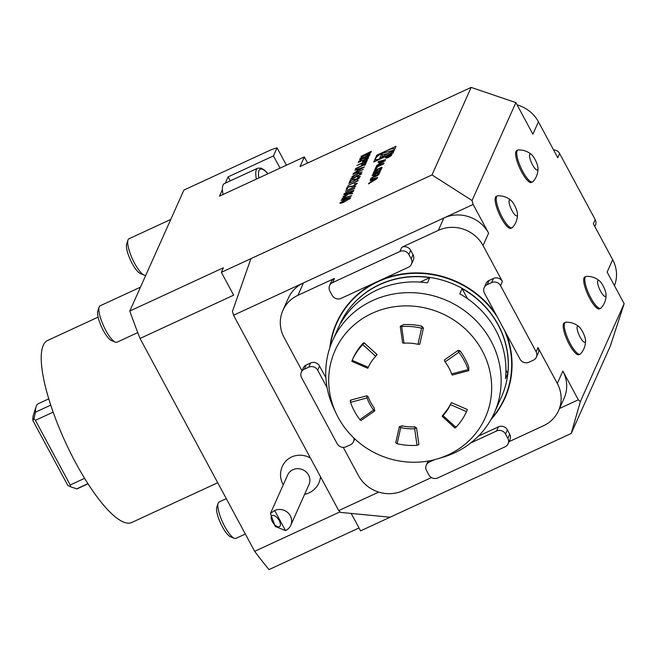 <?xml version="1.0" encoding="UTF-8"?>
<svg xmlns="http://www.w3.org/2000/svg" width="657" height="657" viewBox="0 0 657 657"><rect width="100%" height="100%" fill="white"/><g stroke="black" fill="none" stroke-linecap="round" stroke-linejoin="round"><path stroke-width="0.99" d="M359.584 159.47L369.973 154.411L369.135 156.029L366.212 157.967L364.011 157.959L358.689 161.482L364.315 157.286L359.584 159.47M363.937 158.46L364.011 157.959L364.068 158.567M356.866 165.548L367.255 160.489L366.409 162.098L363.502 163.995L361.227 164.472L361.596 163.363L356.866 165.548M352.891 174.434L363.28 169.366L358.936 171.641L358.098 173.505L362.147 171.896L351.914 176.626L357.047 173.99L357.884 172.126L352.891 174.434M351.881 178.096L353.63 178.022L357.351 175.411L358.607 175.567L360.709 174.187L359.453 173.735L361.588 173.604L353.573 178.31L350.83 178.573L354.394 175.961L351.881 178.096L352.522 178.737M350.805 178.893L352.267 177.595M357.351 175.411L357.868 176.15M356.817 178.737L359.264 176.774L359.404 177.267L357.408 176.905L360.291 176.511L356.751 179.024L351.084 180.338L350.329 182.03L349.278 182.515L350.386 180.043L356.932 178.942M348.834 183.5L359.223 178.433L348.834 183.5M357.252 180.979L347.914 185.553L357.359 181.184M353.745 185.603L356.193 183.648L356.324 184.141L354.337 183.771L357.219 183.385L353.68 185.898L348.013 187.212L347.249 188.904L346.198 189.388L347.307 186.908L353.852 185.808M354.739 186.588L345.401 191.162L354.854 186.793M344.909 193.675L346.288 193.659L353.992 190.128L347.66 193.314C345.147 194.529 343.882 194.817 343.849 194.176L346.518 192.033L354.895 188.116L347.241 191.926L344.909 193.675L345.574 194.209M343.825 194.439L345.393 193.109M343.044 196.451L353.425 191.384L349.384 193.519L352.604 193.232L352.39 193.7L348.596 194.037L342.092 198.578L347.98 194.16L343.044 196.451M344.769 197.65L351.741 195.614L347.372 197.075L343.783 199.892L341.155 200.196L344.884 197.864M341.131 200.467L342.552 199.285M489.063 280.473L487.198 284.645A6.685 6.283 -155.9 0 0 484.193 287.659L486.057 283.487A6.685 6.283 24.1 0 1 489.063 280.473L493.448 278.445A6.685 6.283 24.1 0 1 502.4 281.483L483.059 245.578A33.417 31.413 24.1 0 0 438.342 230.377L443.886 217.976A33.417 31.413 24.1 0 1 488.611 233.178L473.139 204.45L233.539 315.253L232.463 311.336L250.908 258.661L431.994 174.918L471.151 87.406L300.011 166.55L304.322 156.916L219.479 196.147L222.411 189.594A30.074 7.95 65.2 0 0 223.01 194.513M225.285 183.18L228.102 176.873L273.452 155.906L277.065 147.825L271.292 149.673L183.911 190.078L129.79 311.048L223.405 267.76L221.36 272.327L233.662 295.165L140.04 338.462L254.661 551.33L340.08 511.828M250.908 258.661L221.36 272.327M376.798 155.183L373.734 162.024L392.943 153.147L396.007 146.306L376.798 155.183L377.422 156.341M368.454 183.919L377.036 178.614L377.561 177.439L370.499 179.361L370.121 180.207L371.558 179.813L370.581 181.997L368.454 183.919M376.839 175.945L378.514 174.828A12.376 2.677 -28.3 0 0 379.163 173.859L380.304 171.296L372.486 174.91L372.133 175.715L374.285 174.721L373.447 176.602L370.77 178.745L373.644 177.086A12.376 2.677 -28.3 0 0 374.096 176.462L374.293 176.363A12.376 2.677 -28.3 0 0 374.285 176.782L376.839 175.945M378.793 171.576L380.469 170.459A12.376 2.677 -28.3 0 0 381.109 169.49L381.799 167.954A12.376 2.677 -28.3 0 0 381.914 167.231L374.621 170.606A12.376 2.677 -28.3 0 0 373.981 171.576L373.291 173.111A12.376 2.677 -28.3 0 0 373.176 173.834L377.028 172.389L377.947 170.335L376.822 170.853L376.264 172.109L374.81 172.577L375.607 170.721L379.459 168.668L380.28 168.562L378.793 171.576M376.362 169.046L377.356 166.821L383.598 163.93L383.959 163.125L376.141 166.747L374.786 169.769L376.362 169.046M388.262 157.434A3.507 0.756 -28.3 0 0 391.843 154.682A3.507 0.756 -28.3 0 0 388.394 155.676A3.507 0.756 -28.3 0 0 385.667 158.008A3.507 0.756 -28.3 0 0 388.262 157.434M378.539 164.201L376.412 166.131L384.994 160.825L385.519 159.643L378.457 161.573L378.079 162.419L379.516 162.024L378.785 164.669M344.744 201.707C341.788 203.144 340.186 203.555 339.932 202.931L345.853 199.227C348.81 197.773 350.427 197.346 350.698 197.954L344.744 201.707M339.915 203.177L341.353 202.028M354.879 169.991L364.348 166.985L353.335 173.448L357.014 171.034L357.753 169.383L355.018 170.253M355.511 168.586L364.692 164.34L366.105 163.059L365.243 164.973L364.192 165.457L364.553 164.661L355.618 168.792M358.205 162.558L368.593 157.491L367.748 159.109L364.84 161.006L362.565 161.482L362.935 160.374L358.205 162.558M360.964 156.382L371.353 151.324L370.515 152.941L367.592 154.88L365.391 154.871L360.069 158.394L365.694 154.198L360.964 156.382M365.317 155.38L365.391 154.871L365.448 155.479M304.355 369.201A6.685 6.283 -155.9 0 0 301.349 372.215L303.214 368.043A6.685 6.283 24.1 0 1 306.219 365.029L304.355 369.201L308.741 367.173L310.605 363.001A6.685 6.283 24.1 0 1 319.557 366.039L325.905 377.832M301.349 372.215A6.685 6.283 -155.9 0 0 301.596 377.652L337.172 443.721A6.685 6.283 -155.9 0 0 346.116 446.76L350.51 444.732A6.685 6.283 -155.9 0 0 353.909 438.063M319.557 366.039L317.692 370.211L327.12 387.72M317.692 370.211A6.685 6.283 -155.9 0 0 308.741 367.173M478.444 436.084L498.441 426.836A6.685 6.283 24.1 0 1 507.393 429.875L505.529 434.039L507.845 438.35A6.685 6.283 -155.9 0 1 505.085 446.801L437.8 477.918A6.685 6.283 -155.9 0 1 428.857 474.88L426.541 470.568A6.685 6.283 -155.9 0 1 429.292 462.117L434.589 459.67M505.529 434.039A6.685 6.283 -155.9 0 0 496.577 431L498.441 426.836M470.741 442.949L496.577 431M438.342 230.377L401.772 247.287A6.685 6.283 24.1 0 1 410.715 250.325L408.851 254.497L411.167 258.809L413.031 254.637A6.685 6.283 24.1 0 1 413.286 260.073L411.422 264.237A6.685 6.283 -155.9 0 0 411.167 258.809M408.851 254.497A6.685 6.283 -155.9 0 0 399.908 251.459L332.623 282.576A6.685 6.283 -155.9 0 0 329.863 291.026L332.179 295.33A6.685 6.283 -155.9 0 0 341.123 298.377L408.416 267.259A6.685 6.283 -155.9 0 0 411.422 264.237M502.4 281.483L500.535 285.655L536.112 351.725A6.685 6.283 -155.9 0 1 533.353 360.176L528.959 362.204A6.685 6.283 -155.9 0 1 520.016 359.165L484.439 293.096A6.685 6.283 -155.9 0 1 484.193 287.659M500.535 285.655A6.685 6.283 -155.9 0 0 491.584 282.609L493.448 278.445M487.198 284.645L491.584 282.609M507.393 429.875L509.709 434.187A6.685 6.283 24.1 0 1 509.963 439.615L508.099 443.787M306.219 365.029L310.605 363.001M329.609 285.59L331.473 281.418A6.685 6.283 24.1 0 1 334.487 278.404L297.917 295.313A33.417 31.413 24.1 0 0 282.88 310.4A33.417 31.413 24.1 0 0 284.128 337.575L301.998 370.762M410.715 250.325L413.031 254.637M559.518 408.49L578.324 399.793L562.852 371.065L557.308 383.466L537.976 347.561A6.685 6.283 24.1 0 1 538.223 352.99L536.358 357.162M562.852 371.065A33.417 31.413 24.1 0 1 564.108 398.249L558.557 410.641A33.417 31.413 24.1 0 1 543.52 425.72L509.044 441.668M557.308 383.466A33.417 31.413 24.1 0 1 558.557 410.641M343.25 447.368L358.377 475.463A33.417 31.413 24.1 0 0 403.094 490.664L431.452 477.549M282.88 310.4L288.423 297.999A33.417 31.413 24.1 0 1 303.46 282.921L297.917 295.313M374.901 282.756A92.235 86.691 -155.9 0 0 329.847 347.676M490.853 419.716A92.235 86.691 -155.9 0 0 506.235 333.575M495.37 313.397A92.235 86.691 -155.9 0 0 381.216 279.833M451.047 403.193L450.415 404.613L466.503 411.627L467.02 410.469M450.53 404.367L450.415 404.613A45.119 42.401 -155.9 0 1 443.007 415.594C441.791 416.686 441.841 416.448 443.163 414.887L444.231 413.302A45.119 42.401 -155.9 0 0 450.973 403.332M456.065 426.607C454.743 428.175 454.693 428.413 455.909 427.321A62.661 58.892 24.1 0 0 466.503 411.627L467.398 409.566L451.318 402.552M455.909 427.321L443.007 415.594C441.791 416.686 441.841 416.448 443.163 414.887M458.11 350.37L444.362 359.97L445.093 361.859L458.832 352.267L458.11 350.37L460.023 350.846L459.982 351.47M458.832 352.267A62.661 58.892 24.1 0 1 468.137 369.554L451.605 373.956A45.119 42.401 -155.9 0 0 445.093 361.859M451.605 373.956L452.271 375.048L468.802 370.647L468.137 369.554C468.868 371.131 469.065 370.934 468.737 368.947L468.794 367.132A62.661 58.892 -155.9 0 0 460.023 350.846A146.289 137.494 24.1 0 0 459.383 351.24M400.244 326.299L402.601 342.921L404.022 343.192L401.673 326.586L400.244 326.299L403.258 324.862M401.673 326.586A62.661 58.892 24.1 0 1 421.572 328.18L417.951 344.309A45.119 42.401 -155.9 0 0 404.022 343.192M417.951 344.309L419.807 344.169L423.437 328.015L421.572 328.18M421.408 326.463L421.843 326.168L423.437 328.015M377.044 354.542L364.134 342.814L363.231 343.102A62.661 58.892 -155.9 0 0 353.252 357.884L352.185 360.274A62.661 58.892 24.1 0 1 362.779 344.58L375.681 356.299A45.119 42.401 -155.9 0 0 368.265 367.279L368.552 366.655L368.265 367.279L352.144 360.356L352.62 359.289M351.75 361.284L367.83 368.298L368.166 367.518M375.681 356.299C377.126 354.69 377.381 354.246 376.436 354.969M363.477 343.299A146.289 137.494 24.1 0 0 363.231 343.102L363.535 343.241C364.479 342.519 364.224 342.962 362.779 344.58M359.855 419.626A62.661 58.892 24.1 0 1 350.542 402.339L367.074 397.937C366.581 395.843 366.68 395.358 367.386 396.5L368.109 396.598A45.119 42.401 -155.9 0 0 374.079 407.685L374.786 410.88L373.587 410.034L359.855 419.626L361.038 420.48L374.786 410.88M367.074 397.937A45.119 42.401 -155.9 0 0 373.587 410.034M350.345 400.203L366.885 395.801L368.109 396.598A146.289 137.494 24.1 0 0 367.493 396.721M350.863 400.901C350.156 399.76 350.05 400.244 350.542 402.339M417.014 445.306A62.661 58.892 24.1 0 1 397.115 443.713L400.737 427.584L399.341 426.68L402.15 425.835A45.119 42.401 -155.9 0 0 414.92 426.853L416.546 427.937L414.666 428.701L417.014 445.306L418.903 444.559L416.546 427.937M400.737 427.584A45.119 42.401 -155.9 0 0 414.666 428.701M399.341 426.68L395.711 442.834L397.115 443.713M421.72 326.907A146.289 137.494 24.1 0 0 421.843 326.168A62.661 58.892 -155.9 0 0 403.094 324.665A146.289 137.494 24.1 0 0 403.127 325.092M415.076 427.608A146.289 137.494 24.1 0 0 414.92 426.853L414.485 427.288M402.306 426.179L402.15 425.835A146.289 137.494 24.1 0 0 401.985 426.426M338.141 417.384A82.289 77.345 -155.9 0 0 437.628 458.824A82.289 77.345 -155.9 0 0 486.073 358.985A82.289 77.345 -155.9 0 0 378.301 310.769A82.289 77.345 -155.9 0 0 336.154 413.425A82.289 77.345 -155.9 0 0 338.141 417.384M467.497 298.672L462.085 288.628A88.564 83.234 24.1 0 1 498.105 324.977A88.564 83.234 24.1 0 1 507.787 373.505L505.939 370.08M507.787 373.505L505.463 378.719A88.564 83.234 -155.9 0 0 495.772 330.192A88.564 83.234 -155.9 0 0 459.76 293.835L462.085 288.628M344.711 316.978L343.332 317.618A88.564 83.234 24.1 0 1 429.768 277.648L420.16 282.091M429.768 277.648L427.436 282.855A88.564 83.234 -155.9 0 0 340.999 322.825L343.332 317.618M336.154 413.425L333.781 408.367A88.564 83.234 24.1 0 1 332.606 340.605A88.564 83.234 24.1 0 1 409.574 292.628A88.564 83.234 24.1 0 1 490.976 340.917A88.564 83.234 24.1 0 1 494.286 412.941A88.564 83.234 24.1 0 1 442.982 457.231L437.628 458.824M494.286 412.941L501.513 396.787A88.564 83.234 -155.9 0 0 498.195 324.772A88.564 83.234 -155.9 0 0 416.801 276.474A88.564 83.234 -155.9 0 0 339.833 324.459L332.606 340.605M497.283 316.945A91.906 86.379 -155.9 0 0 400.261 274.708A91.906 86.379 -155.9 0 0 330.299 346.379M491.526 418.509A91.906 86.379 -155.9 0 0 504.395 330.151M599.759 281.147A18.872 18.872 0 0 0 586.405 276.359A17.542 4.632 65.2 0 0 585.904 276.474L584.787 276.991A17.542 4.632 65.2 0 0 587.949 294.862A17.542 4.632 65.2 0 0 599.521 308.839L600.629 308.322A17.542 4.632 65.2 0 0 601.048 308.018A18.872 18.872 0 0 0 606.05 294.738A8.771 2.316 65.2 0 0 600.342 281.722A8.771 2.316 65.2 0 0 599.767 281.155A8.771 2.316 65.2 0 0 597.821 284.021A8.771 2.316 65.2 0 0 602.6 294.361A8.771 2.316 65.2 0 0 606.05 294.738M579.252 326.989A18.872 18.872 0 0 0 565.891 322.201A17.542 4.632 65.2 0 0 565.398 322.316L564.281 322.833A17.542 4.632 65.2 0 0 567.443 340.704A17.542 4.632 65.2 0 0 579.014 354.681L580.123 354.164A17.542 4.632 65.2 0 0 580.533 353.86A18.872 18.872 0 0 0 585.543 340.581A8.771 2.316 65.2 0 0 579.835 327.564A8.771 2.316 65.2 0 0 579.26 326.989A8.771 2.316 65.2 0 0 577.314 329.863A8.771 2.316 65.2 0 0 582.094 340.203A8.771 2.316 65.2 0 0 585.543 340.581M531.702 154.748A18.872 18.872 0 0 0 518.34 149.96A17.542 4.632 65.2 0 0 517.847 150.075L516.731 150.593A17.542 4.632 65.2 0 0 519.892 168.463A17.542 4.632 65.2 0 0 531.464 182.441L532.572 181.923A17.542 4.632 65.2 0 0 532.983 181.619A18.872 18.872 0 0 0 537.993 168.34A8.771 2.316 65.2 0 0 532.285 155.323A8.771 2.316 65.2 0 0 531.71 154.748A8.771 2.316 65.2 0 0 529.764 157.623A8.771 2.316 65.2 0 0 534.543 167.962A8.771 2.316 65.2 0 0 537.993 168.34M511.195 200.59A18.872 18.872 0 0 0 497.834 195.802A17.542 4.632 65.2 0 0 497.333 195.917L496.224 196.435A17.542 4.632 65.2 0 0 499.377 214.305A17.542 4.632 65.2 0 0 510.949 228.283L512.066 227.765A17.542 4.632 65.2 0 0 512.476 227.462A18.872 18.872 0 0 0 517.478 214.174A8.771 2.316 65.2 0 0 511.77 201.165A8.771 2.316 65.2 0 0 511.195 200.59A8.771 2.316 65.2 0 0 509.249 203.465A8.771 2.316 65.2 0 0 514.029 213.804A8.771 2.316 65.2 0 0 517.478 214.174M471.151 87.406L515.876 102.607L532.884 134.2L538.436 121.808L557.768 157.713L559.633 153.549L595.209 219.619A6.685 6.283 24.1 0 1 595.464 225.055L594.815 226.509M515.876 102.607L472.063 200.533L473.139 204.45M578.324 399.793L580.336 401.624L624.15 303.69L610.361 345.952L571.212 433.464L390.118 517.207L340.737 512.427L338.725 510.596L378.736 492.093M595.209 219.619L593.345 223.791L612.685 259.696L607.134 272.097L624.15 303.69M431.994 174.918L472.063 200.533M580.336 401.624L571.212 433.464M351.191 513.446L360.578 530.872L390.118 517.207M254.661 551.33A284.062 75.046 -114.8 0 0 269 569.594L359.009 527.973M233.539 315.253L338.725 510.596M304.61 494.351A20.055 20.055 0 0 0 320.312 478.304A19.981 18.782 -155.9 0 0 320.526 476.793M310.416 458.028A19.981 18.782 -155.9 0 0 284.325 462.988M307.616 163.035L304.322 156.916M272.294 521.535A6.685 3.195 -125.2 0 0 279.627 526.553A6.685 3.195 -125.2 0 0 278.379 519.252A6.685 3.195 -125.2 0 0 271.916 515.638A6.685 3.195 -125.2 0 0 272.294 521.535M274.667 510.497L270.438 513.462L275.25 526.446L285.491 530.601L274.667 510.497A11.695 10.997 24.1 0 1 290.32 515.819A11.695 10.997 24.1 0 1 290.755 525.329A11.695 10.997 24.1 0 1 285.491 530.601M270.438 513.462L287.643 475.011A11.695 10.997 24.1 0 1 297.802 468.671A11.695 10.997 24.1 0 1 308.552 475.052A11.695 10.997 24.1 0 1 308.995 484.562L290.755 525.329M170.779 219.43L128.953 238.778A20.055 5.297 65.2 0 0 127.959 240.084A20.055 5.297 65.2 0 0 132.558 259.203A20.055 5.297 65.2 0 0 144.146 275.086A20.055 5.297 65.2 0 0 144.524 275.217A20.055 5.297 65.2 0 0 145.788 275.176L145.854 275.143M127.959 240.084L126.653 244.1A16.827 4.443 65.2 0 0 130.513 260.147A16.827 4.443 65.2 0 0 140.237 273.484L144.146 275.086M256.361 179.09A30.074 7.95 -114.8 0 1 257.667 168.208L224.316 183.632A30.074 7.95 65.2 0 0 222.411 189.594M226.295 498.655L219.093 501.989A20.055 5.297 65.2 0 0 218.231 502.95A20.055 5.297 65.2 0 0 218.099 503.287A20.055 5.297 65.2 0 0 222.707 522.405A20.055 5.297 65.2 0 0 234.286 538.297A20.055 5.297 65.2 0 0 235.929 538.387L245.348 534.026M216.9 507.023A16.827 4.443 65.2 0 0 216.794 507.311A16.827 4.443 65.2 0 0 220.653 523.358A16.827 4.443 65.2 0 0 230.377 536.695L234.286 538.297M140.483 287.15L100.119 305.817A20.055 5.297 65.2 0 0 99.256 306.786A20.055 5.297 65.2 0 0 99.125 307.123A20.055 5.297 65.2 0 0 103.724 326.242A20.055 5.297 65.2 0 0 115.312 342.133A20.055 5.297 65.2 0 0 116.954 342.223L137.773 332.59M97.926 310.86A16.827 4.443 65.2 0 0 97.811 311.147A16.827 4.443 65.2 0 0 101.679 327.194A16.827 4.443 65.2 0 0 111.403 340.523L115.312 342.133M280.038 168.143L273.452 155.906M230.262 180.88L228.102 176.873M286.419 165.194L277.065 147.825M140.04 338.462A284.062 75.046 -114.8 0 1 129.79 311.048M565.398 322.316A17.542 4.632 65.2 0 0 568.551 340.186A17.542 4.632 65.2 0 0 580.123 354.164M497.333 195.917A17.542 4.632 65.2 0 0 500.494 213.788A17.542 4.632 65.2 0 0 512.066 227.765M517.847 150.075A17.542 4.632 65.2 0 0 521.001 167.946A17.542 4.632 65.2 0 0 532.572 181.923M585.904 276.474A17.542 4.632 65.2 0 0 589.058 294.344A17.542 4.632 65.2 0 0 600.629 308.322M32.85 420.472L33.934 418.681L35.404 420.34L70.209 484.981L70.603 486.78L67.852 485.474L32.85 420.472A40.102 10.594 -114.8 0 1 33.392 415.019L36.102 406.675A46.787 12.36 -114.8 0 1 38.426 403.636L48.758 398.856M88.038 483.782L77.707 488.562A46.787 12.36 -114.8 0 1 76.729 488.849L87.956 483.659M70.603 486.78L76.729 488.849M84.613 478.321L70.209 484.981M53.143 412.136L35.404 420.34M50.737 405.114L35.453 412.185L33.934 418.681M35.453 412.185A46.787 12.36 -114.8 0 1 36.102 406.675M217.722 482.723L131.745 522.487A100.258 26.485 -114.8 0 1 65.618 442.604A100.258 26.485 -114.8 0 1 47.575 340.49L98.123 317.117M553.564 149.903A6.685 6.283 24.1 0 1 559.633 153.549M614.443 285.664A33.417 31.413 -155.9 0 0 612.685 259.696M538.436 121.808A33.417 31.413 -155.9 0 0 517.108 104.89M376.001 160.127L375.525 161.203M394.988 148.564L394.118 148.967M375.508 159.208A10.635 2.3 -28.3 0 0 383.384 157.483A10.635 2.3 -28.3 0 0 394.241 149.123A10.635 2.3 -28.3 0 0 383.778 152.137A10.635 2.3 -28.3 0 0 375.508 159.208L376.28 160.645A10.635 2.3 -28.3 0 0 376.404 160.793M393.272 150.281L381.832 153.516L379.508 158.698L393.272 150.281M388.238 153.36L382.604 154.953L381.832 153.516M382.604 154.953L381.462 157.508M376.091 178.581L371.936 181.151L372.667 179.509L376.091 178.581L376.346 179.041M372.182 181.619L371.936 181.151M369.086 183.533L368.84 183.073M370.827 182.457L370.581 181.997M372.092 180.806L371.558 179.813M370.852 180.01L370.499 179.361M371.41 178.449L371.131 177.94M375.024 176.232L374.761 176.823M379.048 174.08L378.375 172.824L375.747 174.039L374.909 175.92L374.285 174.721M372.765 175.419L372.486 174.91M379.294 173.555L378.875 173.752M374.909 175.92L377.529 174.713L378.375 172.824M378.933 171.51L378.654 170.992M376.535 172.619L376.264 172.109M377.307 171.756L376.822 170.853M374.892 172.742A12.376 2.677 -28.3 0 0 374.753 173.013L374.515 173.555M381.356 168.948L380.699 169.251M376.822 168.011L376.141 166.747M388.361 157.228A2.842 0.616 -28.3 0 0 391.252 154.995A2.842 0.616 -28.3 0 0 388.459 155.799A2.842 0.616 -28.3 0 0 386.25 157.688A2.842 0.616 -28.3 0 0 388.361 157.228M388.632 156.514L390.964 154.986L387.203 156.719L388.804 156.095L386.768 157.696L388.632 156.514M389.043 156.547L388.804 156.095M390.463 155.323L389.075 156.3L390.636 155.652M377.044 165.745L376.798 165.285M380.05 163.018L379.516 162.024M378.81 162.222L378.457 161.573M384.049 160.793L379.894 163.363L380.625 161.721L384.049 160.793L384.304 161.252M380.14 163.823L379.894 163.363M348.99 198.25L350.723 197.897M349.467 199.137L349.664 198.496M342.543 202.717L341.114 202.906L340.975 202.455L344.9 201.37L349.811 198.57M349.795 198.734L345.713 199.547L340.975 202.455M345.828 197.56L351.101 196.106M342.354 200.015L342.831 200.286M345.984 198.644L346.296 197.617L344.588 197.995L342.198 199.728L342.33 200.213M343.981 199.794L346.436 198.11M342.198 199.728L343.874 199.588M348.029 194.242L349.425 193.593M352.464 193.544L349.384 193.519M354.952 186.752L354.994 186.03M355.15 186.317L355.774 186.136M355.642 183.59L357.252 183.287M346.559 189.224L347.307 186.908M347.463 187.196L350.912 186.366M351.068 186.654L352.267 186.448M355.938 184.609L356.324 184.141M357.457 181.143L357.498 180.42M357.654 180.708L358.287 180.527M358.714 176.717L360.323 176.413M349.631 182.35L350.386 180.043M350.534 180.33L353.992 179.492M354.139 179.78L355.338 179.583M359.009 177.743L359.404 177.267M360.397 174.77L360.537 174.097M359.609 174.023L361.744 173.891M355.741 177.078L356.299 175.895M356.455 176.183L357.334 175.772M357.925 172.2L358.878 171.764M357.252 174.154L357.884 172.126M357.236 171.165L357.753 169.383M357.769 169.407L358.706 169.112L358.139 170.377L363.214 167.683M362.442 168.126L358.722 169.079M364.849 164.628L365.054 163.544M365.21 163.831L365.9 163.511M364.553 165.293L364.553 164.661M361.637 163.445L362.582 163.002M366.097 161.376L367.049 160.94M361.383 164.759L361.596 163.363M365.497 162.879L366.056 161.302L362.639 162.879L362.245 163.971L362.746 164.324M363.756 163.88L366.056 161.302M362.336 163.527L363.641 163.675M362.976 160.448L363.921 160.012M367.435 158.386L368.388 157.943M362.721 161.77L362.935 160.374M366.836 159.889L367.394 158.304L363.978 159.881L363.584 160.981L364.085 161.335M365.095 160.891L367.394 158.304M363.674 160.53L364.98 160.686M364.356 157.368L365.3 156.924M368.815 155.298L369.768 154.863M364.052 158.033L364.192 157.549M364.348 157.836L364.315 157.286M368.191 156.842L368.774 155.224L365.358 156.801L364.955 157.926L365.456 158.288M366.466 157.844L368.774 155.224M365.046 157.475L366.36 157.639M365.735 154.28L366.68 153.837M370.195 152.219L371.148 151.775M365.432 154.945L365.571 154.469M365.727 154.756L365.694 154.198M369.571 153.754L370.154 152.137L366.746 153.713L366.343 154.847L366.836 155.2M367.846 154.756L370.154 152.137M366.425 154.387L367.739 154.551M507.845 438.35L509.709 434.187M429.916 460.721L429.292 462.117M334.487 278.404L332.623 282.576M399.908 251.459L401.772 247.287M536.112 351.725L537.976 347.561M488.611 233.178L483.059 245.578M267.875 173.768A28.07 7.416 65.2 0 0 258.801 177.965M372.576 177.875L372.314 177.398M373.677 177.037L373.447 176.602M375.295 176.651L374.966 176.035M376.001 176.331L375.722 175.821M376.675 176.019L376.404 175.501M377.882 175.362L377.529 174.713M379.836 170.992L379.483 170.344M380.945 169.802L380.28 168.562M375.911 172.906L375.632 172.397M373.702 173.867L373.291 173.111M374.753 173.013L373.981 171.576M375.196 171.658L374.621 170.606M376.576 170.007L376.305 169.49M381.372 168.906L380.617 167.494M428.109 461.058L426.286 465.131M354.78 438.884L353.515 441.718M442.112 416.308L455.014 428.036M284.202 463.152A20.055 20.055 0 0 0 283.257 484.8M257.667 168.208L261.067 168.11L264.434 170.089L268.007 173.703M216.794 507.311L218.099 503.287M97.811 311.147L99.125 307.123M394.512 149.632L394.241 149.123M375.254 176.659L374.901 176.002M380.97 169.761L380.288 168.488"/></g></svg>
